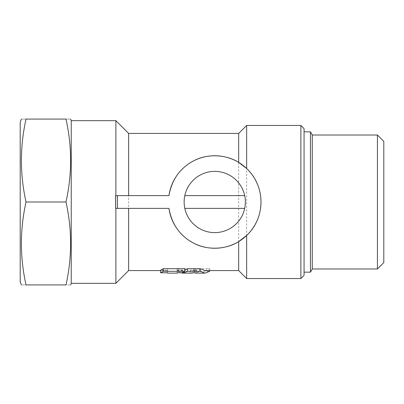 <?xml version="1.0" encoding="UTF-8"?>
<svg xmlns="http://www.w3.org/2000/svg" width="404" height="404" viewBox="0 0 404 404"><rect width="100%" height="100%" fill="white"/><g stroke="black" fill="none" stroke-linecap="round" stroke-linejoin="round"><path stroke-width="0.3" stroke-dasharray="2.02 1.52" d="M204.985 270.574L209.716 268.695L199.647 268.695L195.834 270.574L193.915 270.099L192.011 270.574L190.188 270.14L196.41 270.14L193.915 268.695L178.103 268.695L182.835 270.574L184.906 270.215M115.635 208.378L168.953 208.378M128.644 270.574L128.644 133.426M115.635 195.622L168.953 195.622M238.678 270.574L238.678 133.426M160.625 270.2L167.625 270.2L167.625 270.574L167.625 268.695L177.124 268.695L177.124 270.574L177.124 270.2L182.28 270.2L184.906 268.695M304.066 275.356L304.066 128.644M300.874 278.548L300.874 125.452M209.716 268.695L209.716 270.574M178.103 268.695L178.103 271.316L193.915 271.316L196.41 272.705L193.991 272.705M192.011 273.124L190.188 272.705L193.834 272.705M199.647 268.695L199.647 271.316L195.834 273.124M199.647 271.316L209.716 271.316M178.103 271.316L180.714 272.766M383.8 141.4L383.8 262.6M246.652 235.492C265.473 219.362 265.569 184.769 246.652 168.508M244.703 208.378L184.81 208.378A30.618 30.618 0 0 1 217.963 171.548A30.618 30.618 0 0 1 244.703 208.378M304.066 202L304.066 272.17L304.066 202M26.028 202C19.872 229.644 19.872 257.282 26.028 284.926C19.872 284.926 19.872 284.926 26.028 284.926L65.983 284.926C72.139 284.926 72.139 284.926 65.983 284.926C72.139 257.282 72.139 229.644 65.983 202L26.028 202C19.872 174.356 19.872 146.718 26.028 119.074C19.872 119.074 19.872 119.074 26.028 119.074L65.983 119.074C72.139 119.074 72.139 119.074 65.983 119.074C72.139 146.718 72.139 174.356 65.983 202M20.2 281.734L20.2 122.266M71.23 283.33L71.23 120.67M115.882 283.33L115.882 120.67M246.652 278.548L246.652 125.452M193.915 268.695L193.915 271.316M196.41 270.14L196.41 272.705M190.188 270.14L190.188 272.705M193.915 270.099L193.915 272.67M167.625 270.2L167.625 272.766L167.625 271.316L177.124 271.316L177.124 272.766L177.124 270.2M167.625 268.695L167.625 271.316M177.124 268.695L177.124 271.316M310.444 131.83L310.444 272.17M182.28 270.2L182.28 272.766M312.282 135.022L312.282 268.978M377.422 135.022L377.422 268.978M244.703 195.622L184.81 195.622M195.834 270.574L192.011 270.574M182.835 270.574L177.124 270.574M167.625 270.574L160.625 270.574"/><path stroke-width="0.61" d="M184.906 270.215L187.562 268.695L200.258 268.695L204.985 270.574L238.678 270.574L246.652 278.548L246.652 235.492L238.678 241.582L238.678 270.574M128.644 208.378L128.644 270.574L115.882 283.33L71.23 283.33L70.65 284.926M300.874 125.452L300.874 278.548L304.066 275.356L304.066 128.644L300.874 125.452L246.652 125.452L246.652 168.508L238.678 162.418L238.678 133.426L128.644 133.426L128.644 195.622M238.678 162.418C226.255 154.449 207.757 153.525 194.385 160.484C180.356 167.579 171.877 179.295 168.953 195.622A46.248 46.248 0 0 1 239.703 163.059A46.248 46.248 0 0 1 239.703 240.941A46.248 46.248 0 0 1 168.953 208.378C171.902 224.735 180.381 236.446 194.39 243.521C207.646 250.455 226.291 249.566 238.678 241.582M177.124 272.766L177.124 273.124L177.124 272.766L182.28 272.766L184.906 271.316L184.906 268.695L163.206 268.695L160.625 270.2L160.625 272.766L167.625 272.766L167.625 273.124L167.625 272.766M200.258 268.695L200.258 271.316L204.985 273.124L209.716 271.316L209.716 270.574M204.985 273.124L195.834 273.124L193.915 272.67L192.011 273.124L182.835 273.124L187.562 271.316L200.258 271.316M180.714 272.766L182.835 273.124M187.562 268.695L187.562 271.316M117.478 208.378L117.478 195.622L115.635 195.622L115.635 208.378L168.953 208.378M117.478 195.622L168.953 195.622M377.422 268.978L383.8 262.6L383.8 141.4L377.422 135.022L377.422 268.978L312.282 268.978L312.282 135.022L310.444 131.83L310.444 272.17L304.066 272.17M184.81 208.378L244.703 208.378A30.618 30.618 0 0 1 184.81 208.378A30.618 30.618 0 0 0 244.703 208.378A30.618 30.618 0 0 0 244.703 195.622L184.81 195.622A30.618 30.618 0 0 0 184.81 208.378M26.028 284.926C19.872 284.926 19.872 284.926 26.028 284.926C19.872 257.282 19.872 229.644 26.028 202C19.872 174.356 19.872 146.718 26.028 119.074C19.872 119.074 19.872 119.074 26.028 119.074L65.983 119.074C72.139 119.074 72.139 119.074 65.983 119.074C72.139 146.718 72.139 174.356 65.983 202C72.139 229.644 72.139 257.282 65.983 284.926C72.139 284.926 72.139 284.926 65.983 284.926L26.028 284.926M21.361 119.074L20.2 122.266L20.2 281.734L21.361 284.926M128.644 133.426L115.882 120.67L71.23 120.67L71.23 283.33M115.882 120.67L115.882 195.622M115.882 208.378L115.882 283.33M184.81 195.622A30.618 30.618 0 0 1 244.703 195.622M163.206 268.695L163.206 271.316L184.906 271.316M163.206 271.316L160.625 272.766M65.983 202L26.028 202M160.625 270.574L128.644 270.574M71.23 120.67L70.65 119.074M300.874 278.548L246.652 278.548M238.678 133.426L246.652 125.452M177.124 273.124L167.625 273.124M304.066 131.83L310.444 131.83M312.282 268.978L310.444 272.17M312.282 135.022L377.422 135.022"/></g></svg>
